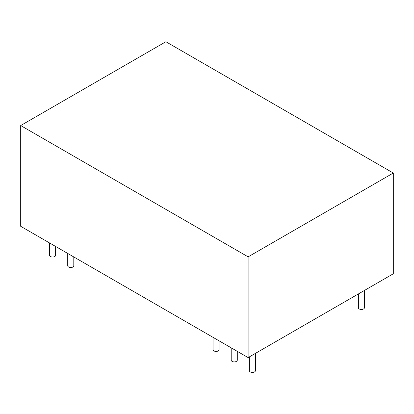 <?xml version="1.0" encoding="UTF-8"?>
<svg xmlns="http://www.w3.org/2000/svg" width="414" height="414" viewBox="0 0 414 414"><rect width="100%" height="100%" fill="white"/><g stroke="black" fill="none" stroke-linecap="round" stroke-linejoin="round"><path stroke-width="0.62" d="M358.369 293.95L358.369 307.721A3.033 1.754 0 0 0 359.259 308.963A3.033 1.754 0 0 0 362.566 309.341A3.033 1.754 0 0 0 364.439 307.721L364.439 290.447M67.725 253.451L67.725 265.772A3.033 1.754 0 0 0 68.615 267.009A3.033 1.754 0 0 0 71.922 267.392A3.033 1.754 0 0 0 73.795 265.772L73.795 256.954M49.561 242.961L49.561 255.283A3.033 1.754 0 0 0 50.451 256.525A3.033 1.754 0 0 0 53.758 256.903A3.033 1.754 0 0 0 55.631 255.283L55.631 246.465M213.05 337.353L213.05 349.675A3.033 1.754 0 0 0 213.934 350.912A3.033 1.754 0 0 0 217.241 351.289A3.033 1.754 0 0 0 219.115 349.675L219.115 340.857M249.378 356.873L249.378 370.649A3.033 1.754 0 0 0 250.268 371.886A3.033 1.754 0 0 0 253.575 372.269A3.033 1.754 0 0 0 255.448 370.649L255.448 353.37M231.214 347.838L231.214 360.159A3.033 1.754 0 0 0 232.104 361.401A3.033 1.754 0 0 0 235.411 361.779A3.033 1.754 0 0 0 237.284 360.159L237.284 351.341M165.879 41.731L20.7 125.551L248.121 256.851L393.3 173.036L165.879 41.731M248.121 256.851L248.121 357.598L20.7 226.298L20.7 125.551M248.121 357.598L393.3 273.783L393.3 173.036"/></g></svg>
